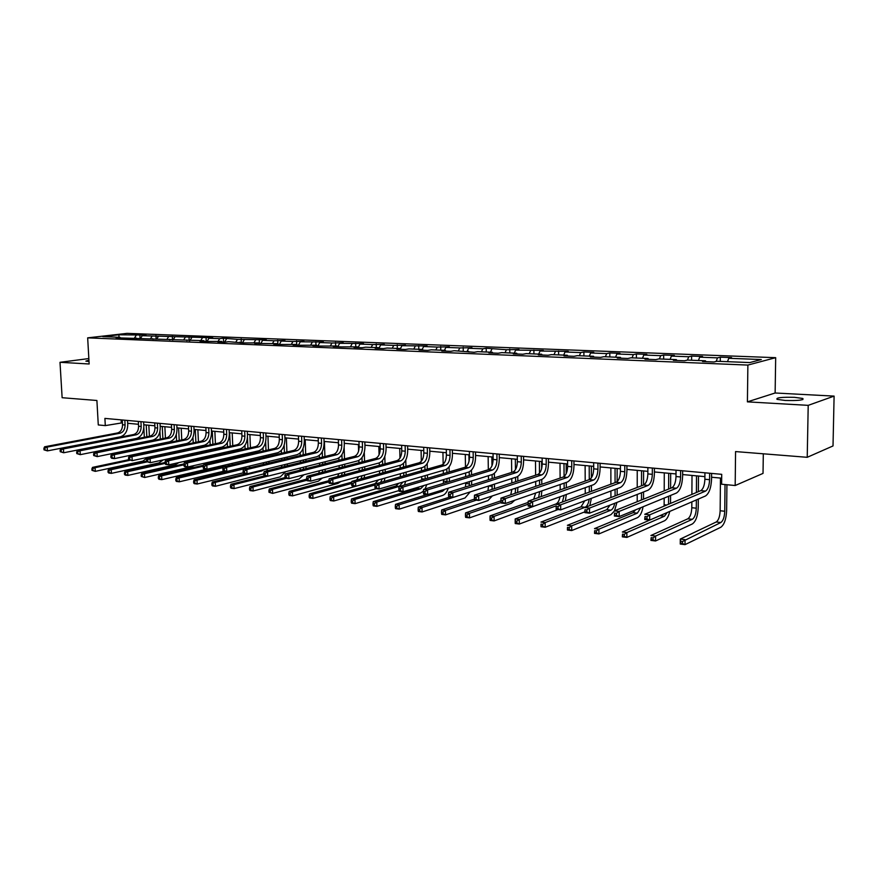 <?xml version="1.0" encoding="UTF-8"?>
<svg xmlns="http://www.w3.org/2000/svg" width="878" height="878" viewBox="0 0 878 878"><rect width="100%" height="100%" fill="white"/><g stroke="black" fill="none" stroke-linecap="round" stroke-linejoin="round"><path stroke-width="1.32" d="M88.941 360.178L85.868 361.132L89.007 361.484M785.228 400.467C798.289 400.785 804.16 400.116 802.832 398.469L794.513 397.339C781.585 397.032 775.757 397.701 777.041 399.347L785.228 400.467M775.68 357.675L126.981 333.366L87.668 337.854L747.88 365.072L775.68 357.675L775.131 392.993L747.408 401.861L808.21 405.351L834.1 396.11L775.131 392.993M834.1 396.11L833.013 445.947L807.222 457.306L735.566 451.577L735.182 485.523L763.026 473.396L763.311 453.794M88.843 358.564L60 362.307L62.129 397.712L96.898 400.489L98.281 424.941L105.305 425.611L122.426 422.801M808.21 405.351L807.222 457.306M120.538 337.964L119.99 337.328L116.061 337.789L203.85 340.686L199.986 341.18L206.802 341.454L221.673 341.399L217.821 341.904L224.779 342.19L228.62 341.685L243.14 342.925L258.439 342.881L254.631 343.397L277.426 343.638L273.64 344.165L281.059 344.461L296.819 344.417L293.054 344.944L300.638 345.252L316.629 345.208L312.897 345.745L320.646 346.064L336.889 346.02L333.179 346.569L341.103 346.887L357.598 346.854L353.922 347.414L362.021 347.743L365.698 347.172L378.791 347.699L375.136 348.27L383.423 348.599L387.066 348.028L400.456 348.566L396.834 349.148L405.318 349.488L408.918 348.906L422.625 349.455L419.047 350.048L427.729 350.399L431.296 349.806L445.322 350.366L441.777 350.959L450.666 351.321L454.189 350.717L474.153 352.276L477.632 351.661L492.339 352.254L488.892 352.868L498.21 353.241L501.645 352.627L516.714 353.23L513.312 353.856L522.86 354.24L526.24 353.614L541.682 354.229L538.335 354.866L548.124 355.261L551.45 354.624L567.276 355.25L563.983 355.908L574.025 356.314L577.296 355.656L593.517 356.303L590.29 356.973L600.585 357.39L603.79 356.72L620.439 357.379L617.267 358.059L627.825 358.487L630.975 357.807L648.041 358.487L644.946 359.179L655.789 359.618L658.862 358.926L676.378 359.629L673.36 360.331L684.489 360.781L687.485 360.068L705.473 360.792L702.532 361.516L713.957 361.977L716.876 361.253L749.812 362.57L761.303 359.541L728.751 358.29L731.55 357.598L720.311 357.17L720.278 361.385M119.99 337.328L102.792 336.636L118.925 334.792L139.887 335.001L140.074 338.502M720.311 357.17L717.491 357.862L699.7 357.17L702.576 356.49L691.623 356.073L688.725 356.753L671.385 356.084L674.337 355.414L663.669 355.008L660.684 355.667L643.793 355.019L646.812 354.361L636.407 353.966L633.356 354.613L616.883 353.977L619.967 353.34L609.815 352.945L606.709 353.593L590.642 352.967L593.78 352.341L583.892 351.957L580.72 352.583L565.037 351.979L568.242 351.365L540.058 351.024L543.306 350.41L515.66 350.081L518.964 349.477L506.441 349.718L486.203 348.226L482.834 348.818L468.589 348.27L471.98 347.688L459.787 347.929L445.859 347.392L449.295 346.821L437.255 347.062L423.646 346.536L427.125 345.976L401.937 345.702L405.438 345.142L393.717 345.383L380.701 344.878L384.246 344.341L372.667 344.571L359.947 344.077L363.514 343.539L339.632 343.298L343.232 342.771L331.939 343.002L319.757 342.53L323.378 342.014L300.298 341.783L303.953 341.268L292.934 341.498L281.256 341.048L284.933 340.543L274.046 340.763L262.61 340.324L266.308 339.83L237.433 339.358L223.418 338.195L219.676 338.678L208.931 338.26L212.685 337.789L142.225 335.692L146.033 335.242L139.887 335.001M735.182 485.523L721.617 484.228L721.716 474.329L104.899 418.4L105.305 425.611M136.65 338.623L136.101 337.975M142.225 335.692L140.524 338.447M152.146 336.065L150.621 338.557M153.068 339.281L152.531 338.634M158.413 336.307L156.668 339.16M168.532 336.702L167.007 339.215M169.838 339.962L169.289 339.303M174.92 336.943L173.142 339.896M185.247 337.35L183.721 339.885M186.937 340.653L186.388 339.995M191.755 337.591L189.933 340.653M202.291 337.997L200.766 340.565M204.387 341.355L203.85 340.686M208.931 338.26L207.065 341.421M219.676 338.678L218.161 341.268M222.2 342.08L221.673 341.399M226.458 338.93L224.581 342.179M237.433 339.358L235.919 341.97M240.396 342.815L239.859 342.135M244.347 339.621L242.471 342.903M255.542 340.049L254.038 342.705M258.977 343.572L258.439 342.881M262.61 340.324L260.744 343.638M274.046 340.763L272.542 343.441M277.953 344.341L277.426 343.638M281.256 341.048L279.391 344.395M292.934 341.498L291.43 344.198M297.335 345.12L296.819 344.417M300.298 341.783L298.443 345.164M312.228 342.233L310.735 344.977M317.145 345.921L316.629 345.208M319.757 342.53L317.902 345.954M331.939 343.002L330.457 345.767M337.404 346.744L336.889 346.02M339.632 343.298L337.789 346.755M352.078 343.77L350.607 346.569M359.947 344.077L358.103 347.578L357.598 346.854M372.667 344.571L371.196 347.392M379.285 348.434L378.791 347.699M380.701 344.878L379.055 348.094M393.717 345.383L392.257 348.237M400.95 349.312L400.456 348.566L401.937 345.702M415.239 346.206L413.79 349.104M423.108 350.212L422.625 349.455M423.646 346.536L422.197 349.444M437.255 347.062L435.817 349.982M445.794 351.123L445.322 350.366M445.859 347.392L444.422 350.333M459.787 347.929L458.36 350.893M469.017 352.067L468.556 351.299M468.589 348.27L467.162 351.244M482.834 348.818L481.418 351.815M492.799 353.033L492.339 352.254M491.845 349.159L490.44 352.177M506.441 349.718L505.037 352.758M517.164 354.01L516.714 353.23M515.66 350.081L514.267 353.132M530.608 350.651L529.214 353.724M542.132 355.019L541.682 354.229M540.058 351.024L538.675 354.108M555.357 351.606L553.985 354.723M567.715 356.062L567.276 355.25M565.037 351.979L563.676 355.107M580.72 352.583L579.37 355.744M593.945 357.116L593.517 356.303M590.642 352.967L589.292 356.139M606.709 353.593L605.381 356.786M620.845 358.213L620.439 357.379M616.883 353.977L615.555 357.192M633.356 354.613L632.039 357.851M648.447 359.321L648.041 358.487M643.793 355.019L642.476 358.268M660.684 355.667L659.389 358.948M676.773 360.474L676.378 359.629M671.385 356.084L670.101 359.376M688.725 356.753L687.441 360.079M705.846 361.648L705.473 360.792M699.7 357.17L698.427 360.507M717.491 357.862L716.163 361.429M728.751 358.29L727.511 361.67M747.408 401.861L747.88 365.072M60 362.307L89.15 363.986L87.668 337.854M127.672 423.284L138.483 424.283M143.772 424.765L154.857 425.797M160.191 426.291L171.561 427.334M176.939 427.827L188.594 428.914M194.016 429.408L205.99 430.516M211.455 431.021L223.736 432.163M229.246 432.667L241.856 433.831M247.42 434.347L260.36 435.543M265.968 436.059L279.259 437.288M284.911 437.815L298.564 439.077M304.271 439.604L318.297 440.899M324.048 441.425L338.458 442.753M344.264 443.291L359.069 444.663M364.93 445.201L380.152 446.606M386.057 447.154L401.707 448.603M407.666 449.152L423.767 450.644M429.781 451.193L446.342 452.73M452.411 453.289L469.445 454.859M475.569 455.43L493.107 457.054M499.286 457.625L517.34 459.293M523.584 459.863L542.165 461.587M548.465 462.168L567.605 463.935M573.971 464.517L593.682 466.339M600.113 466.931L620.428 468.819M626.914 469.412L647.865 471.343M654.406 471.958L676.016 473.944M682.623 474.559L704.902 476.622M711.586 477.237L721.683 478.17M118.925 334.792L118.969 337.284M136.09 335.451L134.553 337.909M121.142 419.871L121.296 422.691M691.623 356.073L691.601 360.232M663.669 355.008L663.647 359.113M636.407 353.966L636.396 358.026M609.815 352.945L609.826 356.962M583.892 351.957L583.903 355.919M558.584 350.991L558.606 354.91M533.879 350.048L533.923 353.922M509.756 349.126L509.811 352.956M486.203 348.226L486.258 352.012M463.189 347.348L463.255 351.09M440.701 346.492L440.778 350.179M418.729 345.658L418.806 349.301M397.24 344.834L397.328 348.445M376.223 344.033L376.311 347.6M355.656 343.243L355.766 346.777M335.55 342.475L335.659 345.976M315.861 341.729L315.97 345.186M296.588 340.993L296.709 344.406M277.722 340.269L277.876 344.231M259.251 339.566L259.405 343.583M241.154 338.875L241.318 342.859M223.418 338.195L223.583 342.135M206.045 337.536L206.22 341.432M189.011 336.878L189.187 340.741M172.318 336.241L172.494 339.984M155.944 335.615L156.13 339.226M704.935 472.814L704.88 479.245C704.595 485.227 703.234 489.024 700.787 490.648L644.748 514.288L649.698 514.848L649.687 520.094L705.462 495.993C709.106 493.535 711.147 487.828 711.564 478.872L711.619 473.418M709.644 473.242L709.589 479.684C709.303 485.688 707.942 489.496 705.506 491.109L649.698 514.848L646.987 516.769L645.001 516.549L645.001 518.646L646.987 518.876L646.987 516.769M646.987 518.876L649.687 520.094L644.737 519.524L645.001 516.549M644.737 519.524L645.001 518.646M720.465 478.06L720.147 510.755C719.861 516.571 718.555 520.325 716.228 521.993L680.285 539.081L685.059 539.663L685.027 544.634L720.805 527.261C724.273 524.715 726.227 519.085 726.644 510.37L726.918 484.733M725.03 484.557L724.756 511.248C724.471 517.076 723.165 520.83 720.849 522.52L682.513 541.506L680.604 541.276L680.593 543.262L682.502 543.493L682.513 541.506M682.502 543.493L685.027 544.634L680.252 544.042L680.285 539.081L680.604 541.276M680.252 544.042L680.593 543.262M676.027 470.191L676.005 476.545C675.731 482.45 674.337 486.192 671.835 487.784L614.37 510.875L619.177 511.413L619.177 516.593L676.4 493.052C680.132 490.648 682.206 485.018 682.612 476.172L682.645 470.795M680.615 470.608L680.582 476.974C680.307 482.889 678.913 486.642 676.422 488.234L619.177 511.413L616.488 513.312L614.556 513.092L614.567 515.166L616.488 515.386L616.488 513.312M616.488 515.386L619.177 516.593L614.37 516.034L614.556 513.092M614.37 516.034L614.567 515.166M647.876 467.634L647.854 473.911C647.602 479.739 646.186 483.438 643.618 484.996L584.836 507.55L589.511 508.077L589.533 513.18L648.085 490.187C651.904 487.828 654.011 482.285 654.406 473.549L654.417 468.226M652.332 468.04L652.321 474.329C652.058 480.167 650.642 483.877 648.096 485.435L589.511 508.077L586.833 509.942L584.967 509.734L584.978 511.775L586.844 511.984L586.833 509.942M586.844 511.984L589.533 513.18L584.858 512.642L584.967 509.734M584.858 512.642L584.978 511.775M691.842 501.887L691.798 507.714C691.524 513.465 690.196 517.164 687.803 518.81L650.916 535.503L655.57 536.063L655.559 540.969L692.281 523.99C695.848 521.499 697.834 515.946 698.24 507.341L698.295 499.088M698.35 491.68L698.471 476.03M696.528 475.843L696.408 492.492M696.353 499.933L696.287 508.197C696.024 513.959 694.696 517.658 692.314 519.315L655.57 536.063L653.034 537.885L651.18 537.654L651.169 539.619L653.034 539.849L653.034 537.885M692.018 475.426L691.886 494.402M653.034 539.849L655.559 540.969L650.905 540.398L651.18 537.654M650.905 540.398L651.169 539.619M670.54 503.412L670.572 495.444M670.605 488.278L670.671 473.461M668.685 473.275L668.619 489.079M668.586 496.268L668.553 504.246M664.284 472.869L664.218 490.846M664.185 498.078L664.119 506.123M667.247 512.511L664.492 516.187L626.87 532.562L626.87 537.413L664.47 520.808C666.786 519.589 668.553 516.462 669.749 511.424M660.695 515.331L622.337 532.013L626.87 532.562L624.346 534.351L622.535 534.131L622.535 536.074L624.346 536.293L624.346 534.351M624.346 536.293L626.87 537.413L622.337 536.842L622.535 534.131M622.337 536.842L622.535 536.074M620.428 465.142L620.428 471.343C620.186 477.105 618.749 480.738 616.126 482.274L556.114 504.323L560.658 504.839L560.691 509.866L620.494 487.4C624.401 485.084 626.541 479.607 626.914 470.992L626.914 465.735M624.774 465.538L624.785 471.749C624.532 477.522 623.095 481.166 620.483 482.702L560.658 504.839L558.002 506.672L556.18 506.463L556.202 508.483L558.024 508.691L558.002 506.672M558.024 508.691L560.691 509.866L556.147 509.35L556.18 506.463M556.147 509.35L556.202 508.483M593.671 462.717L593.693 468.841C593.451 474.526 592.002 478.115 589.336 479.618L528.161 501.173L532.595 501.678L532.639 506.65L593.594 484.678C597.578 482.406 599.751 477.006 600.113 468.49L600.102 463.299M597.918 463.101L597.94 469.236C597.698 474.932 596.239 478.532 593.583 480.046L532.595 501.678L529.95 503.489L528.183 503.292L528.205 505.278L529.972 505.476L529.95 503.489M529.972 505.476L532.639 506.65L528.216 506.134L528.205 505.278M528.161 501.173L528.183 503.292M567.583 460.357L567.627 466.405C567.397 472.013 565.915 475.558 563.204 477.039L500.965 498.122L505.278 498.605L505.344 503.511L567.375 482.033C571.435 479.794 573.63 474.471 573.971 466.053L573.949 460.928M571.721 460.731L571.754 466.789C571.523 472.419 570.052 475.964 567.342 477.445L505.278 498.605L502.655 500.394L500.932 500.197L500.954 502.15L502.677 502.348L502.655 500.394M502.677 502.348L505.344 503.511L501.031 503.017L500.954 502.15M500.965 498.122L500.932 500.197M643.53 499.154L643.541 491.976M643.552 485.018L643.574 470.948M641.533 470.762L641.511 485.797M641.5 492.777L641.489 499.977M637.241 470.367L637.23 487.444M637.219 494.457L637.208 501.689M640.786 507.703L637.373 513.136L598.917 529.16L598.928 533.934L637.362 517.702C640.062 516.275 641.961 512.631 643.08 506.76M635.54 509.855L633.082 512.664L594.505 528.622L598.917 529.16L596.414 530.916L594.647 530.707L594.647 532.617L596.414 532.836L596.414 530.916M596.414 532.836L598.928 533.934L594.516 533.385L594.647 530.707M594.516 533.385L594.647 532.617M617.168 495.148L617.157 488.651M617.146 481.627L617.135 468.512M615.05 468.314L615.072 482.659M615.072 489.441L615.083 495.938M610.868 467.93L610.89 484.195M610.901 491L610.923 497.541M614.743 503.281C613.963 506.99 612.69 509.284 610.912 510.173L571.677 525.834L571.71 530.553L610.923 514.684L614.37 511.084M609.969 505.157L606.742 509.701L567.386 525.307L571.677 525.834L569.196 527.579L567.473 527.36L567.484 529.247L569.207 529.467L569.196 527.579M569.207 529.467L571.71 530.553L567.418 530.016L567.473 527.36M614.512 510.82L616.949 502.414M567.418 530.016L567.484 529.247M591.443 491.34L591.421 485.468M591.388 477.83L591.344 466.13M589.204 465.933L589.27 479.64M589.292 486.236L589.314 492.119M585.121 465.549L585.198 481.078M585.231 487.696L585.253 493.612M589.193 499.165C588.545 503.5 587.184 506.2 585.11 507.264L545.15 522.597L545.183 527.261L584.858 511.83M584.748 500.833L581.027 506.815L540.958 522.081L545.15 522.597L542.67 524.309L540.991 524.111L541.013 525.977L542.692 526.174L542.67 524.309M542.692 526.174L545.183 527.261L541.002 526.734L540.991 524.111M589.796 505.651L591.366 498.342M541.002 526.734L541.013 525.977M542.132 458.053L542.187 464.023C541.967 469.565 540.475 473.066 537.709 474.515L474.482 495.137L478.675 495.609L478.751 500.449L541.803 479.443C545.918 477.248 548.146 471.991 548.476 463.683L548.432 458.623M546.171 458.415L546.226 464.396C545.995 469.96 544.514 473.461 541.759 474.91L478.675 495.609L476.074 497.376L474.394 497.178L474.427 499.121L476.106 499.308L476.074 497.376M476.106 499.308L478.751 500.449L474.559 499.966L474.427 499.121L441.645 509.975L445.442 510.436L445.53 514.881L487.927 500.603L492.382 495.916M474.482 495.137L474.394 497.178M566.321 487.729L566.288 482.406M566.233 473.593L566.167 463.803M563.994 463.595L564.082 476.556M564.126 483.152L564.159 488.486M560.01 463.233L560.109 478.082M560.164 484.524L560.197 489.891M564.17 495.291L562.348 502.029M559.977 496.794C559.231 500.669 557.892 503.072 555.939 503.994L515.188 518.942L519.271 519.447L519.326 524.045L558.035 509.558M556.125 505.838L519.271 519.447L516.824 521.137L515.188 520.928L515.21 522.772L516.846 522.981L516.824 521.137M516.846 522.981L519.326 524.045L515.243 523.54L515.21 522.772M565.333 500.932L566.343 494.501M515.188 518.942L515.188 520.928M517.296 455.792L517.372 461.696C517.153 467.184 515.649 470.63 512.851 472.057L448.691 492.24L452.774 492.701L452.861 497.475L516.846 476.919C521.027 474.757 523.288 469.576 523.595 461.367L523.54 456.362M521.236 456.154L521.302 462.069C521.093 467.557 519.589 471.014 516.791 472.441L452.774 492.701L450.194 494.435L448.548 494.248L448.592 496.158L450.227 496.344L450.194 494.435M450.227 496.344L452.861 497.475L448.779 497.014L448.592 496.158M448.691 492.24L448.548 494.248M541.792 484.294L541.748 479.465M541.649 468.611L541.583 461.532M539.377 461.323L539.487 473.22M539.553 480.189L539.597 485.029M535.481 460.961L535.624 475.196M535.69 481.484L535.734 486.346M539.663 491.625L538.642 497.486M535.69 492.997L533.692 499.231M528.172 502.403L490.067 515.88L494.051 516.363L494.116 520.917L536.93 505.102M528.194 504.213L494.051 516.363L491.603 518.031L490.012 517.833L490.045 519.655L491.636 519.853L491.603 518.031M491.636 519.853L494.116 520.917L490.133 520.424L490.045 519.655M541.243 496.564L541.858 490.868M490.067 515.88L490.012 517.833M493.052 453.597L493.14 459.435C492.942 464.846 491.417 468.248 488.574 469.653L423.558 489.408L427.542 489.858L427.641 494.577L492.492 474.46C496.739 472.331 499.011 467.217 499.308 459.106L499.242 454.156M496.904 453.948L496.981 459.787C496.783 465.219 495.258 468.632 492.426 470.037L427.542 489.858L424.974 491.57L423.372 491.395L423.416 493.282L425.007 493.458L424.974 491.57M425.007 493.458L427.641 494.577L423.657 494.127L423.416 493.282M423.558 489.408L423.372 491.395M517.592 492.481L517.91 487.4M517.833 481.001L517.779 476.491M515.331 459.106L515.463 469.653M515.551 477.336L515.606 481.726M515.682 488.146L515.156 493.315M511.534 458.755L511.698 472.419M511.775 478.543L511.83 482.955M511.885 489.408L510.733 494.808M500.932 500.8L465.559 512.895L469.445 513.367L469.521 517.855L511.369 503.281L514.815 500.23M500.987 502.523L469.445 513.367L467.019 515.013L465.461 514.815L465.494 516.615L467.052 516.813L467.019 515.013M467.052 516.813L469.521 517.855L465.636 517.372L465.494 516.615M465.559 512.895L465.461 514.815M469.39 451.457L469.489 457.219C469.291 462.574 467.754 465.933 464.879 467.315L399.062 486.653L402.947 487.092L403.057 491.757L468.709 472.057C473.012 469.96 475.316 464.912 475.602 456.889L475.514 452.005M473.143 451.797L473.242 457.57C473.044 462.925 471.508 466.306 468.643 467.678L402.947 487.092L400.39 488.783L398.842 488.607L398.886 490.473L400.434 490.648L400.39 488.783M400.434 490.648L403.057 491.757L399.172 491.307L398.886 490.473M399.062 486.653L398.842 488.607M494.391 488.651L494.512 484.096M494.424 477.851L494.358 473.396M491.845 456.933L491.976 465.79M492.108 474.581L492.163 478.565M492.251 484.821L492.031 489.419M488.135 456.593L488.333 469.73M488.42 475.722L488.486 479.717M488.574 486.006L487.927 490.758M476.326 500.175L445.442 510.436L443.028 512.061L441.502 511.874L441.546 513.652L443.061 513.839L443.028 512.061M443.061 513.839L445.53 514.881L441.733 514.409L441.546 513.652M441.645 509.975L441.502 511.874M446.276 449.36L446.386 455.056C446.2 460.346 444.652 463.672 441.744 465.022L375.18 483.976L378.967 484.393L379.087 489.002L445.497 469.708C449.854 467.656 452.17 462.662 452.433 454.738L452.346 449.909M449.942 449.69L450.052 455.397C449.865 460.698 448.318 464.023 445.409 465.384L378.967 484.393L376.432 486.061L374.917 485.885L374.972 487.729L376.486 487.905L376.432 486.061M376.486 487.905L379.087 489.002L375.301 488.563L374.972 487.729M375.18 483.976L374.917 485.885M471.651 485.018L471.651 480.924M471.541 474.833L471.464 470.191M468.907 454.815L469.017 461.4M469.192 471.881L469.258 475.525M469.357 481.638L469.324 485.743M465.274 454.475L465.494 467.052M465.603 472.99L465.658 476.622M465.768 482.746L465.461 486.961M465.867 493.304L422 507.572L422.099 511.962L465.011 497.98L470.158 491.921M449.624 497.102L418.301 507.122L422 507.572L419.607 509.185L418.126 508.999L418.169 510.755L419.651 510.941L419.607 509.185M419.651 510.941L422.099 511.962L418.4 511.512L418.169 510.755M418.301 507.122L418.126 508.999M423.69 447.308L423.822 452.938C423.646 458.173 422.088 461.455 419.135 462.783L351.891 481.353L355.579 481.77L355.711 486.313L422.823 467.414C427.224 465.395 429.551 460.467 429.814 452.631L429.715 447.857M427.279 447.637L427.399 453.278C427.224 458.514 425.665 461.806 422.724 463.145L355.579 481.77L353.066 483.405L351.584 483.24L351.639 485.062L353.121 485.227L353.066 483.405M353.121 485.227L355.711 486.313L352.023 485.896L351.639 485.062M351.891 481.353L351.584 483.24M449.349 481.572L449.295 477.884M449.185 471.925L449.086 466.898M446.803 469.115L446.869 472.605M446.979 478.576L447.034 482.274M442.929 452.411L443.171 464.221M443.291 470.345L443.357 473.637M443.478 479.629L443.379 483.394M445.014 489.189L442.545 491.252L399.128 504.784L399.238 509.13L442.633 495.422C445.058 494.523 446.946 492.108 448.285 488.179M427.18 494.523L395.517 504.345L399.128 504.784L396.746 506.376L395.298 506.189L395.341 507.923L396.79 508.11L396.746 506.376M396.79 508.11L399.238 509.13L395.616 508.68L395.341 507.923M395.517 504.345L395.298 506.189M401.63 445.311L401.762 450.875C401.597 456.044 400.028 459.293 397.054 460.599L329.162 478.795L332.773 479.201L332.916 483.69L400.664 465.175C405.109 463.189 407.458 458.316 407.71 450.568L407.59 445.848M405.131 445.629L405.263 451.204C405.098 456.384 403.529 459.633 400.555 460.95L332.773 479.201L330.271 480.826L328.833 480.661L328.888 482.45L330.326 482.626L330.271 480.826M330.326 482.626L332.916 483.69L329.305 483.284L328.888 482.45M329.162 478.795L328.833 480.661M427.509 478.29L427.443 474.954M427.312 469.126L427.191 463.529M424.897 466.284L424.974 469.796M425.106 475.635L425.171 478.982M421.089 450.392L421.33 461.246M421.473 467.787L421.539 470.773M421.67 476.622L421.692 480.003M423.865 485.512L420.65 488.794L376.783 502.062L376.903 506.354L420.738 492.909L423.394 491.175M419.3 486.884L417.193 488.409L373.249 501.634L376.783 502.062L374.423 503.621L373.007 503.456L373.051 505.168L374.467 505.344L374.423 503.621M374.467 505.344L376.903 506.354L373.369 505.915L373.051 505.168M425.04 488.958L426.785 484.634M373.249 501.634L373.007 503.456M380.064 443.346L380.207 448.867C380.053 453.97 378.473 457.175 375.466 458.47L306.993 476.304L310.505 476.699L310.658 481.133L379 462.98C383.488 461.027 385.859 456.22 386.09 448.559L385.969 443.884M383.488 443.664L383.631 449.185C383.466 454.299 381.886 457.515 378.89 458.799L310.505 476.699L308.024 478.301L306.62 478.137L306.685 479.915L308.09 480.079L308.024 478.301M308.09 480.079L310.658 481.133L307.146 480.738L306.685 479.915M306.993 476.304L306.62 478.137M406.141 475.163L406.064 472.134M405.932 466.427L405.779 460.05M403.474 463.419L403.562 467.085M403.704 472.792L403.77 475.832M399.731 448.417L399.973 458.118M400.149 465.307L400.214 468.007M400.346 473.736L400.423 476.787M402.958 482.066L399.238 486.39L354.964 499.395L355.085 503.643L398.93 490.593M398.853 483.262L395.857 486.017L351.507 498.978L354.964 499.395L352.605 500.943L351.233 500.778L351.277 502.468L352.66 502.644L352.605 500.943M352.66 502.644L355.085 503.643L351.639 503.215L351.277 502.468M404.451 485.073L405.68 481.276M351.507 498.978L351.233 500.778M358.981 441.436L359.135 446.891C358.981 451.95 357.39 455.111 354.361 456.373L285.35 473.868L288.785 474.252L288.939 478.642L357.829 460.84C362.362 458.92 364.732 454.167 364.963 446.595L364.831 441.974M362.329 441.744L362.482 447.198C362.329 452.269 360.737 455.441 357.719 456.714L288.785 474.252L286.316 475.832L284.944 475.678L285.01 477.434L286.382 477.588L286.316 475.832M286.382 477.588L288.939 478.642L285.504 478.247L285.01 477.434M285.35 473.868L284.944 475.678M385.222 472.144L385.157 469.412M385.014 463.825L384.816 456.406M382.523 460.522L382.621 464.473M382.775 470.059L382.841 472.803M378.846 446.485L379.066 454.804M379.274 462.904L379.34 465.351M379.494 470.959L379.57 473.714M382.369 478.806L380.547 482.439M378.55 479.882L374.994 483.668L330.26 496.388L333.64 496.794L333.772 500.998L376.3 488.684M375.038 484.974L333.64 496.794L331.302 498.32L329.952 498.155L330.007 499.834L331.357 499.999L331.302 498.32M331.357 499.999L333.772 500.998L330.402 500.57L330.007 499.834M384.092 481.429L384.981 478.071M330.26 496.388L329.952 498.155M338.359 439.571L338.524 444.959C338.381 449.964 336.779 453.092 333.728 454.332L264.212 471.486L267.56 471.87L267.735 476.205L337.13 458.744C341.696 456.856 344.088 452.159 344.308 444.663L344.165 440.097M341.63 439.867L341.794 445.267C341.652 450.271 340.049 453.41 337.009 454.661L267.56 471.87L265.112 473.429L263.773 473.275L263.839 475.009L265.178 475.163L265.112 473.429M265.178 475.163L267.735 476.205L264.377 475.821L263.839 475.009M264.212 471.486L263.773 473.275M364.765 469.258L364.699 466.778M364.546 461.312L364.293 452.466M362.01 457.592L362.131 461.938M362.285 467.425L362.362 469.895M358.4 444.597L358.586 451.149M358.861 460.456L358.926 462.772M359.08 468.27L359.157 470.762M362.131 475.711L360.979 478.839M358.52 476.688L356.633 480.046M351.76 482.154L309.495 493.853L312.798 494.259L312.93 498.408L358.498 485.534M351.595 483.471L312.798 494.259L310.472 495.763L309.155 495.598L309.21 497.255L310.527 497.42L310.472 495.763M310.527 497.42L312.93 498.408L309.638 497.991L309.21 497.255M364.041 477.994L364.666 475.009M309.495 493.853L309.155 495.598M318.187 437.738L318.363 443.072C318.22 448.021 316.618 451.105 313.545 452.335L243.568 469.17L246.839 469.532L247.014 473.824L316.892 456.703C321.48 454.837 323.883 450.194 324.092 442.786L323.949 438.265M321.392 438.034L321.567 443.368C321.425 448.329 319.822 451.424 316.749 452.653L246.839 469.532L244.413 471.08L243.096 470.926L243.173 472.638L244.479 472.792L244.413 471.08M244.479 472.792L247.014 473.824L243.744 473.451L243.173 472.638M243.568 469.17L243.096 470.926M344.736 466.47L344.67 464.242M344.505 458.876L344.165 447.681M341.937 454.617L342.08 459.49M342.244 464.868L342.31 467.096M338.403 442.753L338.502 446.178M338.875 457.976L338.941 460.281M339.106 465.68L339.182 467.919M342.255 472.748L341.498 475.492M338.831 473.659L337.646 476.524M328.833 480.694L289.191 491.373L292.418 491.768L292.561 495.872L337.898 483.427L340.938 481.495M328.866 481.901L292.418 491.768L290.113 493.26L288.818 493.096L288.884 494.742L290.168 494.907L290.113 493.26M290.168 494.907L292.561 495.872L289.345 495.477L288.884 494.742M344.33 474.735L344.758 472.079M289.191 491.373L288.818 493.096M298.454 435.949L298.641 441.228C298.509 446.123 296.896 449.174 293.801 450.381L223.396 466.898L226.601 467.261L226.787 471.497L297.082 454.694C301.703 452.861 304.117 448.274 304.315 440.943L304.161 436.465M301.593 436.234L301.769 441.524C301.637 446.419 300.024 449.481 296.94 450.699L226.601 467.261L224.186 468.775L222.902 468.632L222.979 470.334L224.263 470.476L224.186 468.775M224.263 470.476L226.787 471.497L223.583 471.135L222.979 470.334M223.396 466.898L222.902 468.632M325.134 463.782L325.069 461.784M324.904 456.516L324.41 441.458M322.27 451.61L322.456 457.12M322.621 462.399L322.687 464.407M319.307 455.462L319.383 457.877M319.559 463.167L319.625 465.186M322.753 469.906L322.27 472.32M319.482 470.751L318.692 473.253M306.652 479.147L269.337 488.958L272.487 489.342L272.652 493.403L318.286 481.188L322.391 478.016M306.883 480.266L272.487 489.342L270.204 490.813L268.942 490.659L268.997 492.284L270.259 492.437L270.204 490.813M270.259 492.437L272.652 493.403L268.997 492.284M324.959 471.618L325.233 469.258M269.337 488.958L268.942 490.659M279.138 434.204L279.336 439.417C279.215 444.268 277.591 447.286 274.485 448.471L203.685 464.681L206.824 465.033L207.01 469.225L277.7 452.73C282.354 450.93 284.768 446.397 284.966 439.143L284.801 434.709M282.211 434.478L282.409 439.713C282.277 444.553 280.653 447.582 277.547 448.779L206.824 465.033L204.42 466.536L203.169 466.394L203.246 468.073L204.497 468.215L204.42 466.536M204.497 468.215L207.01 469.225L203.883 468.863L203.246 468.073M203.685 464.681L203.169 466.394M305.939 461.191L305.873 459.403M305.698 454.222L305.193 439.68M303.02 448.515L303.239 454.815M303.415 459.995L303.481 461.806M300.144 452.938L300.232 455.539M300.419 460.741L300.474 462.541M303.623 467.173L303.327 469.313M300.485 467.963L299.958 470.169M285.087 477.566L249.923 486.588L253.007 486.961L253.16 490.978L299.091 478.993L303.92 474.768M286.426 478.356L253.007 486.961L250.724 488.42L249.495 488.267L249.561 489.869L250.79 490.023L250.724 488.42M250.79 490.023L253.16 490.978L250.076 490.593L249.561 489.869M305.928 468.654L306.093 466.558M249.923 486.588L249.495 488.267M260.239 432.481L260.448 437.65C260.316 442.446 258.692 445.431 255.564 446.606L184.424 462.519L187.486 462.86L187.672 467.008L258.725 450.82C263.411 449.031 265.836 444.553 266.012 437.376L265.847 432.997M263.246 432.755L263.444 437.935C263.323 442.731 261.699 445.717 258.571 446.902L187.486 462.86L185.104 464.341L183.875 464.21L183.952 465.867L185.181 465.998L185.104 464.341M185.181 465.998L187.672 467.008L184.621 466.657L183.952 465.867M184.424 462.519L183.875 464.21M287.139 458.689L287.084 457.087M286.897 452.005L286.382 437.946M284.154 445.289L284.417 452.587M284.604 457.679L284.659 459.282M281.366 450.403L281.476 453.278M281.662 458.382L281.728 459.995M284.845 464.55L284.702 466.437M281.827 465.296L281.498 467.228M264.552 475.843L230.914 484.272L233.932 484.634L234.108 488.607L280.291 476.842L285.668 471.695M267.549 476.183L233.932 484.634L231.671 486.072L230.464 485.929L230.53 487.509L231.737 487.663L231.671 486.072M231.737 487.663L234.108 488.607L231.09 488.234L230.53 487.509M287.249 465.801L287.325 463.946M230.914 484.272L230.464 485.929M241.735 430.802L241.944 435.916C241.823 440.668 240.199 443.609 237.049 444.773L165.591 460.401L168.576 460.731L168.785 464.835L240.155 448.943C244.852 447.187 247.3 442.753 247.464 435.642L247.289 431.307M244.677 431.076L244.885 436.201C244.764 440.943 243.14 443.906 239.99 445.058L168.576 460.731L166.205 462.201L165.009 462.058L165.097 463.705L166.293 463.836L166.205 462.201M166.293 463.836L168.785 464.835L165.788 464.495L165.097 463.705M165.591 460.401L165.009 462.058M268.92 463.068L268.92 461.422M268.723 456.264L268.668 454.837M268.47 449.854L267.955 436.245M265.65 441.766L265.979 450.425M266.177 455.419L266.232 456.856M266.429 462.026L266.396 463.683M262.983 447.846L263.104 451.083M263.301 456.099L263.356 457.526M263.828 469.708L261.732 470.948L215.275 482.362L215.45 486.291L263.795 473.868M263.521 462.717L263.345 464.418M246.125 473.725L212.322 482L215.275 482.362L211.839 483.635L211.916 485.205L213.102 485.358L213.025 483.778M213.102 485.358L215.45 486.291L212.498 485.929L211.916 485.205M266.583 470.904L267.68 468.764M212.322 482L211.839 483.635M223.605 429.166L223.824 434.226C223.714 438.923 222.079 441.832 218.918 442.984L147.164 458.327L150.094 458.656L150.292 462.706L221.969 447.1C226.689 445.365 229.136 440.986 229.301 433.951L229.125 429.66M226.491 429.419L226.7 434.5C226.59 439.198 224.955 442.117 221.805 443.269L150.094 458.656L146.571 459.973L146.648 461.598L147.822 461.729L147.734 460.105M147.822 461.729L150.292 462.706L146.648 461.598M147.164 458.327L146.571 459.973M250.921 460.445L250.888 458.985M250.68 453.926L250.625 452.664M250.428 447.758L249.901 434.577M247.464 437.068L247.925 448.318M248.123 453.235L248.178 454.497M248.386 459.578L248.408 461.038M244.951 445.278L245.105 448.943M245.302 453.871L245.357 455.144M246.597 466.767L243.689 468.918L197.012 480.134L197.188 484.019L243.283 472.803M245.566 460.237L245.489 461.718M242.537 467.733L194.115 479.783L197.012 480.134L193.621 481.396L193.687 482.955L194.85 483.098L194.773 481.539M194.85 483.098L197.188 484.019L194.301 483.668L193.687 482.955M249.176 467.82L249.978 465.955M194.115 479.783L193.621 481.396M205.858 427.553L206.078 432.569C205.968 437.211 204.333 440.097 201.161 441.217L129.143 456.297L132.007 456.615L132.216 460.632L204.157 445.3C208.898 443.588 211.357 439.263 211.51 432.294L211.324 428.047M208.679 427.805L208.898 432.832C208.788 437.485 207.153 440.372 203.981 441.502L132.007 456.615L128.528 457.921L128.605 459.523L129.757 459.655L129.67 458.053M129.757 459.655L132.216 460.632L128.605 459.523M129.143 456.297L128.528 457.921M233.263 457.91L233.208 456.637M232.999 451.654L232.955 450.546M232.747 445.717L232.209 432.942M229.652 432.7L230.234 446.265M230.431 451.105L230.486 452.214M230.694 457.208L230.749 458.492M227.292 442.677L227.468 446.869M227.676 451.72L227.72 452.829M227.94 457.833L227.94 459.128M229.454 463.99L228.028 465.812M225.876 464.824L223.21 466.613L176.302 477.61L179.134 477.95L179.321 481.802L223.934 471.168M223.199 467.59L179.134 477.95L175.776 479.201L175.852 480.738L176.983 480.881L176.906 479.344M176.983 480.881L179.321 481.802L176.489 481.451L175.852 480.738M231.979 464.89L232.571 463.266M176.302 477.61L175.776 479.201M188.463 425.973L188.693 430.933C188.594 435.532 186.948 438.385 183.765 439.505L111.506 454.31L114.305 454.628L114.524 458.601L186.707 443.533C191.47 441.853 193.928 437.562 194.082 430.67L193.884 426.467M191.228 426.225L191.459 431.197C191.349 435.806 189.714 438.66 186.531 439.779L114.305 454.628L110.869 455.912L110.957 457.504L112.077 457.636L111.989 456.044M112.077 457.636L114.524 458.601L111.725 458.283L110.957 457.504M111.506 454.31L110.869 455.912M215.933 455.473L215.878 454.343M215.67 449.448L215.626 448.482M215.417 443.73L214.869 431.339M212.3 431.098L212.882 444.268M213.102 449.031L213.145 449.997M213.354 454.903L213.409 456.033M209.963 440.043L210.182 444.85M210.391 449.624L210.435 450.59M210.654 455.506L210.698 456.637M212.509 461.345L211.631 462.871M209.194 462.102L207.768 463.749M203.52 465.23L158.852 475.481L161.618 475.821L161.815 479.629L206.604 469.181M203.213 466.24L161.618 475.821L158.303 477.05L158.38 478.576L159.489 478.719L159.412 477.193M159.489 478.719L161.815 479.629L159.039 479.289L158.38 478.576M215.033 462.091L215.461 460.676M158.852 475.481L158.303 477.05M171.419 424.425L171.66 429.342C171.561 433.897 169.915 436.717 166.721 437.815L94.253 452.379L96.986 452.686L97.217 456.615L169.608 441.81C174.393 440.141 176.851 435.905 176.994 429.079L176.796 424.919M174.129 424.678L174.36 429.594C174.261 434.16 172.626 436.981 169.432 438.078L96.986 452.686L93.595 453.959L93.683 455.528L94.78 455.649L94.692 454.08M94.78 455.649L97.217 456.615L93.683 455.528M94.253 452.379L93.595 453.959M198.944 453.103L198.9 452.126M198.68 447.308L198.637 446.474M198.428 441.799L197.868 429.77M195.289 429.529L195.882 442.325M196.101 447.012L196.134 447.857M196.365 452.675L196.409 453.663M192.973 437.354L193.226 442.885M193.445 447.582L193.489 448.417M193.709 453.257L193.764 454.233M195.816 458.81L195.223 460.105M192.699 459.512L191.832 460.862M183.974 463.902L141.753 473.396L144.464 473.725L144.661 477.5L191.865 466.712L194.455 465.461M183.908 464.835L144.464 473.725L141.193 474.943L141.27 476.458L142.357 476.589L142.28 475.086M142.357 476.589L144.661 477.5L141.27 476.458M198.34 459.403L198.647 458.184M141.753 473.396L141.193 474.943M154.715 422.911L154.956 427.784C154.868 432.283 153.222 435.082 150.017 436.157L77.352 450.469L80.041 450.776L80.271 454.661L152.86 440.108C157.656 438.473 160.114 434.281 160.246 427.52L160.048 423.405M157.371 423.152L157.612 428.025C157.513 432.547 155.867 435.345 152.673 436.421L80.041 450.776L76.682 452.038L76.77 453.597L77.846 453.717L77.747 452.159M77.846 453.717L80.271 454.661L76.77 453.597M77.352 450.469L76.682 452.038M182.284 450.82L182.24 449.975M182.02 445.234L181.987 444.52M181.768 439.911L181.208 428.223M178.618 427.992L179.211 440.438M179.441 445.047L179.474 445.761M179.694 450.513L179.738 451.358M176.302 434.544L176.61 440.965M176.84 445.596L176.873 446.309M177.104 451.062L177.136 451.918M179.386 456.373L178.98 457.471M176.412 457.021L175.841 458.151M165.042 462.53L125.005 471.354L127.661 471.673L127.87 475.415L175.216 464.813L178.925 462.574M165.086 463.408L127.661 471.673L124.424 472.891L124.5 474.383L125.565 474.515L125.488 473.022M125.565 474.515L127.87 475.415L125.203 475.086L124.5 474.383M181.911 456.823L182.141 455.781M125.005 471.354L124.424 472.891M138.34 421.429L138.581 426.247C138.504 430.714 136.847 433.48 133.643 434.544L60.812 448.614L63.446 448.91L63.677 452.763L136.43 438.451C141.237 436.838 143.707 432.678 143.838 425.995L143.63 421.912M140.941 421.67L141.182 426.488C141.095 430.966 139.448 433.732 136.244 434.797L63.446 448.91L60.121 450.162L60.209 451.698L61.262 451.819L61.164 450.271M61.262 451.819L63.677 452.763L60.209 451.698M60.812 448.614L60.121 450.162M165.942 448.592L165.909 447.879M165.679 443.214L165.646 442.611M165.426 438.078L164.866 426.719M162.265 426.478L162.869 438.594M163.088 443.138L163.121 443.73M163.352 448.406L163.396 449.13M159.939 431.493L160.323 439.099M160.542 443.653L160.575 444.257M160.806 448.943L160.85 449.657M163.22 454.025L162.946 454.947M160.378 454.628L159.994 455.583M146.626 461.137L108.598 469.346L111.199 469.664L111.407 473.363L158.896 462.947L163.352 459.863M146.955 461.927L111.199 469.664L107.994 470.871L108.082 472.342L109.124 472.474L109.037 470.992M109.124 472.474L111.407 473.363L108.795 473.044L108.082 472.342M165.766 454.343L165.92 453.454M108.598 469.346L107.994 470.871M122.272 419.969L122.536 424.743C122.448 429.166 120.802 431.899 117.586 432.953L44.613 446.792L47.182 447.078L47.423 450.886L120.33 436.816C125.148 435.225 127.617 431.12 127.738 424.491L127.529 420.452M124.83 420.211L125.082 424.985C125.005 429.408 123.348 432.152 120.132 433.205L47.182 447.078L43.9 448.318L43.999 449.843L45.019 449.953L44.932 448.428M45.019 449.953L47.423 450.886L43.999 449.843M44.613 446.792L43.9 448.318M149.918 446.441L149.886 445.837M149.403 436.289L148.832 425.237M146.231 424.996L146.835 436.794M147.328 446.364L147.361 446.968M143.838 427.597L144.332 437.277M144.826 446.869L144.859 447.473M147.328 451.753L147.153 452.532M144.596 452.324L144.332 453.114M128.781 459.699L92.508 467.392L95.065 467.7L95.274 471.365L142.884 461.115L147.899 457.284M129.681 460.346L95.065 467.7L91.894 468.885L91.981 470.356L93.002 470.476L92.914 469.017M93.002 470.476L95.274 471.365L91.981 470.356M149.886 451.961L149.984 451.204M92.508 467.392L91.894 468.885M709.589 479.684L704.88 479.245M705.506 491.109L700.787 490.648M724.756 511.248L720.147 510.755M720.849 522.52L716.228 521.993M680.582 476.974L676.005 476.545M676.422 488.234L671.835 487.784M652.321 474.329L647.854 473.911M648.096 485.435L643.618 484.996M696.287 508.197L691.798 507.714M692.314 519.315L687.803 518.81M666.698 505.026L664.163 504.762M664.492 516.187L660.102 515.693M624.785 471.749L620.428 471.343M620.483 482.702L616.126 482.274M597.94 469.236L593.693 468.841M593.583 480.046L589.336 479.618M571.754 466.789L567.627 466.405M567.342 477.445L563.204 477.039M637.373 513.136L633.082 512.664M610.912 510.173L606.742 509.701M585.11 507.264L581.027 506.815M546.226 464.396L542.187 464.023M541.759 474.91L537.709 474.515M556.751 504.082L555.939 503.994M521.302 462.069L517.372 461.696M516.791 472.441L512.851 472.057M496.981 459.787L493.14 459.435M492.426 470.037L488.574 469.653M515.693 488.859L514.069 488.684M473.242 457.57L469.489 457.219M468.643 467.678L464.879 467.315M492.273 486.357L488.684 485.973M450.052 455.397L446.386 455.056M445.409 465.384L441.744 465.022M469.401 483.899L465.779 483.515M427.399 453.278L423.822 452.938M422.724 463.145L419.135 462.783M447.045 481.506L443.5 481.133M442.545 491.252L439.461 490.912M405.263 451.204L401.762 450.875M400.555 460.95L397.054 460.599M424.711 479.114L421.725 478.795M420.65 488.794L417.193 488.409M383.631 449.185L380.207 448.867M378.89 458.799L375.466 458.47M401.103 476.589L400.423 476.513M399.238 486.39L395.857 486.017M362.482 447.198L359.135 446.891M357.719 456.714L354.361 456.373M375.894 483.767L374.994 483.668M341.794 445.267L338.524 444.959M337.009 454.661L333.728 454.332M321.567 443.368L318.363 443.072M316.749 452.653L313.545 452.335M301.769 441.524L298.641 441.228M296.94 450.699L293.801 450.381M282.409 439.713L279.336 439.417M277.547 448.779L274.485 448.471M263.444 437.935L260.448 437.65M258.571 446.902L255.564 446.606M244.885 436.201L241.944 435.916M239.99 445.058L237.049 444.773M261.732 470.948L259.69 470.718M226.7 434.5L223.824 434.226M221.805 443.269L218.918 442.984M248.408 460.237L246.444 460.028M243.689 468.918L240.824 468.6M208.898 432.832L206.078 432.569M203.981 441.502L201.161 441.217M230.738 458.349L227.94 458.042M224.142 466.723L223.21 466.613M191.459 431.197L188.693 430.933M186.531 439.779L183.765 439.505M212.026 456.34L210.687 456.198M174.36 429.594L171.66 429.342M169.432 438.078L166.721 437.815M157.612 428.025L154.956 427.784M152.673 436.421L150.017 436.157M141.182 426.488L138.581 426.247M136.244 434.797L133.643 434.544M125.082 424.985L122.536 424.743M120.132 433.205L117.586 432.953M802.81 399.611L802.832 398.469"/></g></svg>
